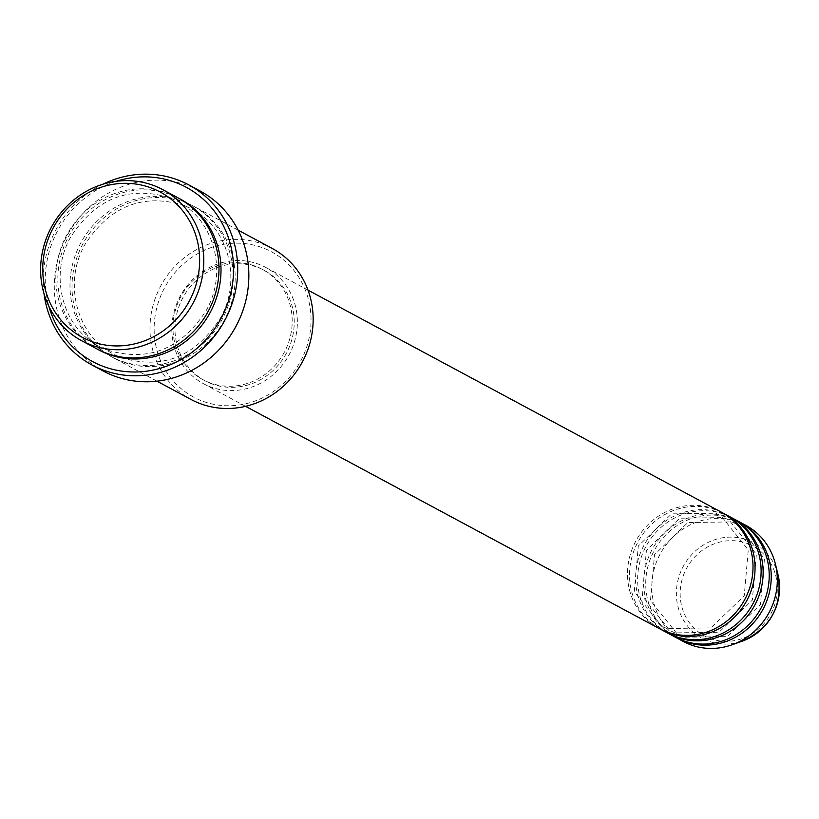 <?xml version="1.0" encoding="UTF-8"?>
<svg xmlns="http://www.w3.org/2000/svg" width="819" height="819" viewBox="0 0 819 819"><rect width="100%" height="100%" fill="white"/><g stroke="black" fill="none" stroke-linecap="round" stroke-linejoin="round"><path stroke-width="0.61" stroke-dasharray="4.09 3.07" d="M721.467 512.244A65.95 61.814 -61.8 0 0 715.908 509.623A65.95 61.814 -61.8 0 0 634.326 544.011A65.95 61.814 -61.8 0 0 659.049 628.439M722.481 512.796A65.95 61.814 -61.8 0 0 717.935 510.708A65.95 61.814 -61.8 0 0 636.609 544.543A65.95 61.814 -61.8 0 0 660.063 628.972M729.575 516.594A65.95 61.814 -61.8 0 0 724.006 513.974A65.95 61.814 -61.8 0 0 642.424 548.361A65.95 61.814 -61.8 0 0 667.147 632.79M730.579 517.147A65.95 61.814 -61.8 0 0 726.033 515.059A65.95 61.814 -61.8 0 0 644.717 548.894A65.95 61.814 -61.8 0 0 668.171 633.322M737.673 520.945A65.95 61.814 -61.8 0 0 732.104 518.325A65.95 61.814 -61.8 0 0 650.521 552.712A65.95 61.814 -61.8 0 0 675.255 637.141M738.677 521.498A65.95 61.814 -61.8 0 0 734.131 519.41A65.95 61.814 -61.8 0 0 652.815 553.245A65.95 61.814 -61.8 0 0 676.269 637.673M264.639 248.577A82.443 77.273 118.2 0 1 304.187 353.644A82.443 77.273 118.2 0 1 200.522 400.368A82.443 77.273 118.2 0 1 160.974 295.301A82.443 77.273 118.2 0 1 264.639 248.577M272.143 248.403A85.739 80.354 -61.8 0 0 264.906 244.994A85.739 80.354 -61.8 0 0 158.845 289.701A85.739 80.354 -61.8 0 0 190.991 399.457M177.969 197.819A85.739 80.354 -61.8 0 0 170.741 194.41A85.739 80.354 -61.8 0 0 64.681 239.117A85.739 80.354 -61.8 0 0 96.826 348.874M186.937 203.112A85.739 80.354 -61.8 0 0 80.876 247.819A85.739 80.354 -61.8 0 0 113.022 357.575A85.739 80.354 -61.8 0 0 120.26 360.974A85.739 80.354 -61.8 0 0 226.32 316.267A85.739 80.354 -61.8 0 0 194.175 206.521A85.739 80.354 -61.8 0 0 186.937 203.112M208.958 386.281A65.95 61.814 -61.8 0 0 290.54 351.894A65.95 61.814 -61.8 0 0 265.817 267.465A65.95 61.814 -61.8 0 0 260.247 264.844A65.95 61.814 -61.8 0 0 178.665 299.232A65.95 61.814 -61.8 0 0 203.399 383.661A65.95 61.814 -61.8 0 0 208.958 386.281M210.237 383.241A62.654 58.722 -61.8 0 0 287.745 350.573A62.654 58.722 -61.8 0 0 264.25 270.372A62.654 58.722 -61.8 0 0 258.968 267.885A62.654 58.722 -61.8 0 0 181.46 300.553A62.654 58.722 -61.8 0 0 204.955 380.753A62.654 58.722 -61.8 0 0 210.237 383.241M208.21 382.156A62.654 58.722 -61.8 0 0 285.718 349.488A62.654 58.722 -61.8 0 0 262.234 269.277A62.654 58.722 -61.8 0 0 256.941 266.789A62.654 58.722 -61.8 0 0 179.443 299.457A62.654 58.722 -61.8 0 0 202.928 379.668A62.654 58.722 -61.8 0 0 208.21 382.156M199.949 190.909A102.221 95.813 -61.8 0 0 191.329 186.845A102.221 95.813 -61.8 0 0 64.865 240.151A102.221 95.813 -61.8 0 0 103.194 371.007M745.771 525.296A65.95 61.814 -61.8 0 0 740.212 522.676A65.95 61.814 -61.8 0 0 658.619 557.063A65.95 61.814 -61.8 0 0 683.353 641.492M116.206 181.306A98.925 92.721 -61.8 0 0 48.966 306.48M44.001 293.611A102.221 95.813 118.2 0 1 102.733 184.275M748.586 544.011A51.054 47.85 118.2 0 1 773.085 609.07A51.054 47.85 118.2 0 1 708.885 638.011A51.054 47.85 118.2 0 1 684.397 572.942A51.054 47.85 118.2 0 1 748.586 544.011M778.05 574.805A54.238 50.829 -61.8 0 0 749.078 540.673A54.238 50.829 -61.8 0 0 680.876 571.416A54.238 50.829 -61.8 0 0 706.899 640.54A54.238 50.829 -61.8 0 0 742.454 641.072M97.84 349.406A85.739 80.354 118.2 0 1 66.974 239.65A85.739 80.354 118.2 0 1 172.768 195.495A85.739 80.354 118.2 0 1 178.982 198.362M184.92 202.027A85.739 80.354 -61.8 0 0 77.109 250.614A85.739 80.354 -61.8 0 0 118.233 359.889A85.739 80.354 -61.8 0 0 226.044 311.292A85.739 80.354 -61.8 0 0 184.92 202.027M666.871 628.542L661.619 626.074L634.275 591.84L638.308 545.966L671.621 513.861L715.673 513.216L720.925 515.694L748.269 549.918L744.236 595.792L710.923 627.907L666.871 628.542M674.969 632.892L669.727 630.425L642.383 596.191L646.416 550.317L679.719 518.212L723.781 517.567L729.023 520.045L756.367 554.268L752.333 600.143L719.021 632.258L674.969 632.892M683.066 637.243L677.825 634.776L650.481 600.552L654.514 554.678L687.817 522.563L731.879 521.918L737.12 524.395L764.465 558.619L760.431 604.494L727.129 636.609L683.066 637.243M106.316 349.764L99.396 346.509C62.408 327.979 48.577 275.133 70.915 236.691C96.151 198.096 129.341 185.196 170.506 198.003L177.426 201.259C214.158 219.687 228.122 271.99 206.275 310.391C181.142 349.488 147.819 362.612 106.316 349.764M184.684 205.62C143.52 192.813 110.319 205.712 85.094 244.308C62.756 282.75 76.587 335.595 113.575 354.125L120.485 357.381C161.998 370.229 195.321 357.104 220.454 318.007C242.301 279.607 228.337 227.303 191.595 208.876L184.684 205.62M308.005 290.131L265.817 267.465M264.25 270.372L262.234 269.277M238.114 230.119L194.175 206.521M156.961 381.173L113.022 357.575M204.955 380.753L202.928 379.668M245.587 406.326L203.399 383.661"/><path stroke-width="1.23" d="M245.587 406.326L659.049 628.439A65.95 61.814 -61.8 0 0 664.608 631.05A65.95 61.814 -61.8 0 0 746.201 596.662A65.95 61.814 -61.8 0 0 721.467 512.244L308.005 290.131M660.063 628.972A65.95 61.814 -61.8 0 0 661.076 629.524A65.95 61.814 -61.8 0 0 666.635 632.145A65.95 61.814 -61.8 0 0 748.228 597.757A65.95 61.814 -61.8 0 0 723.494 513.329A65.95 61.814 -61.8 0 0 722.481 512.796M661.076 629.524L667.147 632.79A65.95 61.814 -61.8 0 0 672.716 635.411A65.95 61.814 -61.8 0 0 754.299 601.013A65.95 61.814 -61.8 0 0 729.575 516.594L723.494 513.329M668.171 633.322A65.95 61.814 -61.8 0 0 669.174 633.875A65.95 61.814 -61.8 0 0 674.733 636.496A65.95 61.814 -61.8 0 0 756.326 602.108A65.95 61.814 -61.8 0 0 731.592 517.68A65.95 61.814 -61.8 0 0 730.579 517.147M669.174 633.875L675.255 637.141A65.95 61.814 -61.8 0 0 680.814 639.762A65.95 61.814 -61.8 0 0 762.397 605.374A65.95 61.814 -61.8 0 0 737.673 520.945L731.592 517.68M676.269 637.673A65.95 61.814 -61.8 0 0 677.272 638.226A65.95 61.814 -61.8 0 0 682.841 640.847A65.95 61.814 -61.8 0 0 764.424 606.459A65.95 61.814 -61.8 0 0 739.7 522.031A65.95 61.814 -61.8 0 0 738.677 521.498M89.138 340.53A82.443 77.273 -61.8 0 0 192.803 293.806A82.443 77.273 -61.8 0 0 153.255 188.739A82.443 77.273 -61.8 0 0 49.59 235.462A82.443 77.273 -61.8 0 0 89.138 340.53M155.549 186.251A85.739 80.354 118.2 0 1 162.786 189.66A85.739 80.354 118.2 0 1 194.932 299.406A85.739 80.354 118.2 0 1 88.872 344.113A85.739 80.354 118.2 0 1 81.634 340.714A85.739 80.354 118.2 0 1 49.488 230.958A85.739 80.354 118.2 0 1 155.549 186.251M156.961 381.173L190.991 399.457A85.739 80.354 -61.8 0 0 198.229 402.856A85.739 80.354 -61.8 0 0 304.289 358.159A85.739 80.354 -61.8 0 0 272.143 248.403L238.114 230.119M48.966 306.48A98.925 92.721 -61.8 0 0 100.952 365.499A98.925 92.721 -61.8 0 0 225.348 309.439A98.925 92.721 -61.8 0 0 177.897 183.354A98.925 92.721 -61.8 0 0 116.206 181.306M102.733 184.275A102.221 95.813 118.2 0 1 180.19 180.866A102.221 95.813 118.2 0 1 188.81 184.92A102.221 95.813 118.2 0 1 227.139 315.786A102.221 95.813 118.2 0 1 100.686 369.082A102.221 95.813 118.2 0 1 92.056 365.028A102.221 95.813 118.2 0 1 44.001 293.611M81.634 340.714L96.826 348.874A85.739 80.354 -61.8 0 0 104.054 352.272A85.739 80.354 -61.8 0 0 210.114 307.565A85.739 80.354 -61.8 0 0 177.969 197.819L162.786 189.66M92.056 365.028L103.194 371.007A102.221 95.813 -61.8 0 0 111.824 375.071A102.221 95.813 -61.8 0 0 238.278 321.765A102.221 95.813 -61.8 0 0 199.949 190.909L188.81 184.92M677.272 638.226L683.353 641.492A65.95 61.814 -61.8 0 0 688.912 644.113A65.95 61.814 -61.8 0 0 732.155 644.758A65.95 61.814 -61.8 0 0 775.439 564.178A65.95 61.814 -61.8 0 0 745.771 525.296L739.7 522.031M778.05 574.805C782.769 605.804 770.904 627.897 742.454 641.072A54.238 50.829 -61.8 0 0 778.05 574.805L775.439 564.178M178.982 198.362A85.739 80.354 118.2 0 1 212.408 308.098A85.739 80.354 118.2 0 1 106.081 353.358A85.739 80.354 118.2 0 1 97.84 349.406M742.454 641.072L732.155 644.758"/></g></svg>
